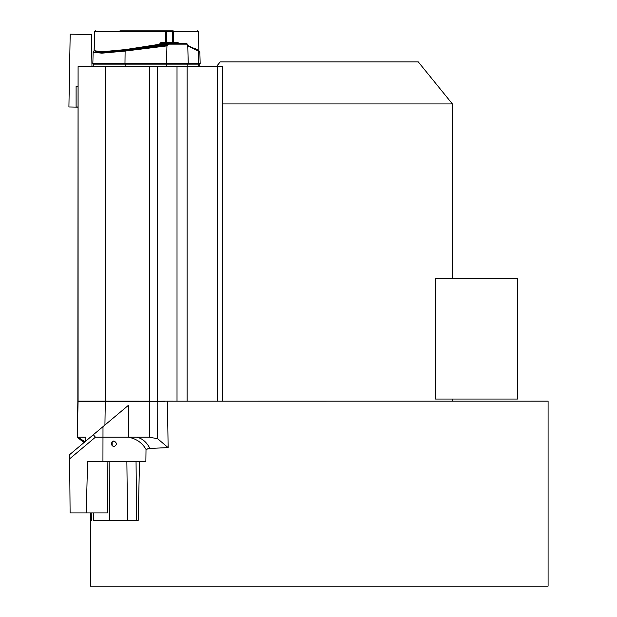 <?xml version="1.0" encoding="UTF-8"?>
<svg xmlns="http://www.w3.org/2000/svg" width="617" height="617" viewBox="0 0 617 617"><rect width="100%" height="100%" fill="white"/><g stroke="black" fill="none" stroke-linecap="round" stroke-linejoin="round"><path stroke-width="0.93" d="M127.773 30.85L172.513 30.85L127.773 30.85M192.519 47.717L197.44 49.599L198.898 50.956L198.35 31.66L197.517 30.85L198.35 31.66L173.562 31.66A0.833 0.432 90 0 0 173.13 30.85L119.953 30.85M127.225 30.85L127.68 30.85M178.969 43.329L177.827 42.519A0.833 0.501 90 0 0 178.321 43.329L173.153 43.329M159.333 44.146L160.281 44.146L161.16 43.329L160.929 42.519L159.333 44.308L168.888 44.146L167.145 45.103L159.664 45.103L159.333 44.308L125.359 49.599L102.638 51.681L94.177 50.764L94.648 31.66L95.481 30.85L94.648 31.66L94.1 50.956L95.111 50.324M161.16 43.329L172.66 43.329L172.505 31.66L94.648 31.66M173.639 43.329L178.321 43.329M160.929 42.519L165.695 42.519L166.443 43.329M166.899 43.329L172.93 43.329M178.652 43.329L180.511 43.329M178.436 43.329L170.045 43.329M131.737 48.697L131.629 49.499L159.664 45.103A0.833 0.748 -90 0 0 160.281 44.308L168.356 44.146A0.833 0.748 -90 0 1 169.104 43.329L168.888 44.146L187.044 44.146A0.833 0.771 -90 0 0 186.272 43.329L169.104 43.329M197.44 49.599L197.88 50.316M94.193 50.841L100.293 52.484L125.236 50.332L125.112 51.072L101.836 53.17L93.136 52.268L92.843 63.474L200.155 63.474L199.862 52.26L198.389 51.072A0.833 0.802 -64.1 0 0 197.918 50.332M124.981 63.474L125.112 51.072L166.713 45.928L166.914 45.134L125.39 50.316L125.359 49.599M184.892 44.146L187.105 44.139L187.715 45.905L198.389 51.072L198.705 63.474M168.888 44.308L166.952 45.905L166.914 45.134M166.528 63.474L166.952 45.905M187.715 45.905A0.833 0.802 -65.2 0 0 187.344 45.211A0.833 0.802 115.9 0 1 187.784 45.928L188.231 63.474M199.754 66.636L199.754 64.137L93.244 64.137L93.244 66.636M222.552 401.158L222.552 66.636L78.089 66.636L77.842 401.328L105.229 401.181M91.84 59.155L91.817 58.129M91.802 56.957L91.763 55.067M78.089 107.134L78.074 401.158L78.089 107.134L68.911 106.972L70.184 34.166L91.409 34.537L91.964 66.636M78.089 86.187L76.099 86.187L76.099 106.996L78.089 106.996M105.33 66.636L105.322 401.158L149.561 401.181M105.33 401.181L164.585 401.328L77.842 401.328L77.218 437.191L78.089 401.181L78.089 66.636M164.562 401.166L165.425 401.166M168.649 401.158L172.822 401.158M90.406 512.92L90.406 586.15L548.089 586.15L548.089 401.158L164.569 401.181M149.9 448.412L146.021 449.407L145.874 461.74L87.583 461.74L86.241 512.92L70.107 512.92L69.636 458.832L95.419 437.191L136.735 437.191C142.28 438.386 146.669 442.119 149.9 448.412L168.132 447.633L167.454 401.158M137.213 461.74L139.504 461.74L138.193 520.409L126.871 520.409M147.147 448.937L148.774 448.52M131.205 437.191L149.422 437.191L157.674 438.756L168.132 447.633L160.528 447.927M167.863 429.046L168.132 447.61M77.31 431.653L77.218 437.183L85.748 437.191L85.717 441.147M113.798 461.74L109.093 461.74L109.764 520.409L93.244 520.409M102.939 461.74L103 426.64L128.382 405.346L128.328 437.191L131.244 437.9C137.714 439.705 142.635 443.546 146.021 449.407M95.419 437.191L93.344 434.738L103 426.64M93.344 434.738L69.744 454.544L69.636 458.832M113.829 446.762C117.168 444.834 117.184 442.89 113.875 440.939C110.536 442.867 110.52 444.811 113.829 446.762M130.233 437.191L131.244 437.9M112.124 446.029L112.163 441.679M69.968 496.577L70.107 512.92M86.241 512.92L107.474 512.92L107.103 461.74M77.896 437.191L84.992 441.749M109.764 520.409L138.193 520.409M86.827 490.453L86.696 495.428M120.485 30.85L165.225 30.85L165.695 42.519L173.655 42.519L173.562 31.66L172.505 31.66L172.421 30.85L165.834 30.85A0.833 0.617 90 0 1 166.451 31.66L166.629 42.519A0.833 0.617 -90 0 0 167.238 43.329L167.053 43.329M172.521 30.85L173.045 30.85M452.392 278.46L452.392 103.941L222.552 103.941M452.392 401.158L452.392 399.037M435.425 278.46L435.425 399.037L517.779 399.037L517.779 278.46L435.425 278.46M452.392 103.941L418.272 61.893L220.223 61.893L216.374 66.636M173.709 43.329L174.087 43.329A0.833 0.432 -90 0 1 173.655 42.519L177.827 42.519M195.45 48.697L196.098 49.499M187.838 63.474L198.319 63.474M197.903 64.137A0.416 0.401 -90 0 0 198.312 63.736L199.746 63.736L199.33 64.137L199.754 63.474M166.86 64.137L166.69 63.736L187.83 63.736A0.416 0.401 90 0 1 187.429 64.137M125.135 64.137L125.135 66.636M78.012 401.158L105.283 401.158L104.929 425.02M164.515 401.158L149.507 401.328L149.422 437.191M149.653 401.158L149.661 66.636M157.667 66.636L157.659 401.173M177.017 401.158L177.017 66.636M187.098 66.636L187.098 401.158M217.246 401.158L217.246 66.636M93.653 520.409L93.514 512.92M77.233 437.206L84.197 442.42M127.565 520.409L126.871 461.763M136.048 461.74L136.65 520.409M157.674 438.756L157.767 401.328M105.183 401.328L149.507 401.328M105.33 106.996L105.33 86.187M94.686 63.736A0.416 0.401 90 0 0 95.095 64.137M166.69 66.636L166.69 64.137M187.838 64.137L187.838 66.636M198.319 66.636L198.319 64.137M93.244 63.474L93.668 64.137L93.252 63.736L166.69 63.474M125.135 63.474L125.313 64.137M187.26 45.172L187.105 44.139A0.833 0.833 0 0 0 186.272 43.329L186.272 43.329M187.337 45.203L197.941 50.347L199.846 52.083M93.614 51.273L93.152 52.083M91.239 512.92L91.378 520.447M77.094 437.129L83.989 442.597M199.384 51.273L198.859 50.856M166.004 43.329L166.389 43.329"/></g></svg>
